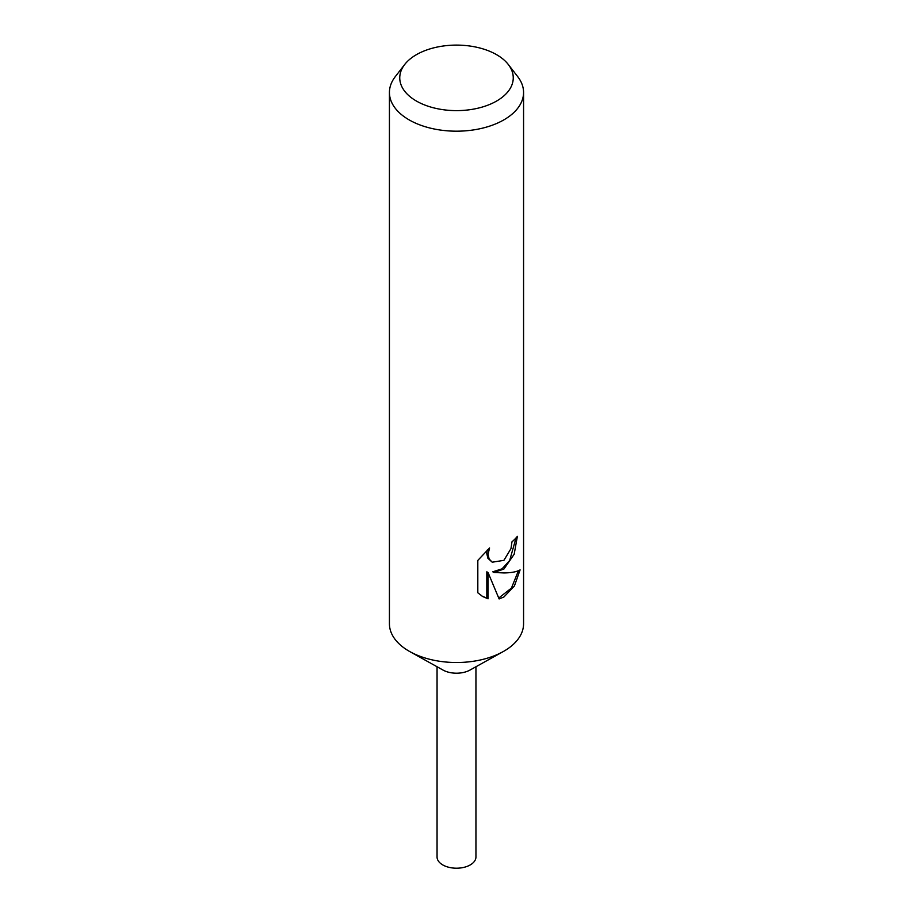 <?xml version="1.0" encoding="UTF-8"?>
<svg xmlns="http://www.w3.org/2000/svg" width="913" height="913" viewBox="0 0 913 913"><rect width="100%" height="100%" fill="white"/><g stroke="black" fill="none" stroke-linecap="round" stroke-linejoin="round"><path stroke-width="1.37" d="M508.301 64.492L517.728 76.658A67.071 38.723 180 0 1 523.571 92.464L523.571 623.807A67.071 38.723 180 0 1 503.919 651.186A67.071 38.723 180 0 1 503.017 651.688A67.071 38.723 180 0 1 409.983 651.688A67.071 38.723 180 0 1 389.429 623.807L389.429 92.464A67.071 38.723 180 0 1 395.272 76.658L404.699 64.492A56.743 32.754 180 0 1 416.374 54.7A56.743 32.754 180 0 1 508.301 64.492A56.743 32.754 180 0 1 496.626 101.035A56.743 32.754 180 0 1 424.328 104.847A56.743 32.754 180 0 1 404.699 64.492M470.252 669.914A19.447 11.23 180 0 1 469.99 670.062A19.447 11.23 180 0 1 443.01 670.062L409.983 651.688M477.819 592.799L477.819 560.399L489.573 547.971L488.021 554.328L489.14 559.007L492.233 562.203L503.919 560.331L510.983 548.599L511.976 541.831A67.071 38.723 0 0 0 517.374 536.319L514.179 554.225L503.919 569.039L493.99 572.497L503.919 572.93C511.326 572.85 516.712 571.835 520.09 569.883L514.396 585.998L503.919 596.988L499.114 598.939L488.056 572.542L488.056 598.802L482.715 596.543L477.819 592.788M523.571 92.464A67.071 38.723 180 0 1 503.919 119.843A67.071 38.723 180 0 1 430.833 128.242A67.071 38.723 180 0 1 389.429 92.464M516.05 537.871L509.659 560.548L502.07 568.822L492.78 571.8L493.99 572.497M492.233 562.203L487.907 558.288L486.777 553.609L487.314 549.968M482.087 596.166L486.823 598.083L486.823 571.823L488.056 572.542M498.749 598.015L511.428 588.109L518.424 570.716M486.823 598.083L488.056 598.802M475.947 666.741L475.947 856.976A19.447 11.23 180 0 1 470.252 864.919A19.447 11.23 180 0 1 449.059 867.35A19.447 11.23 180 0 1 437.053 856.976L437.053 666.741M469.99 670.062L503.017 651.688"/></g></svg>
